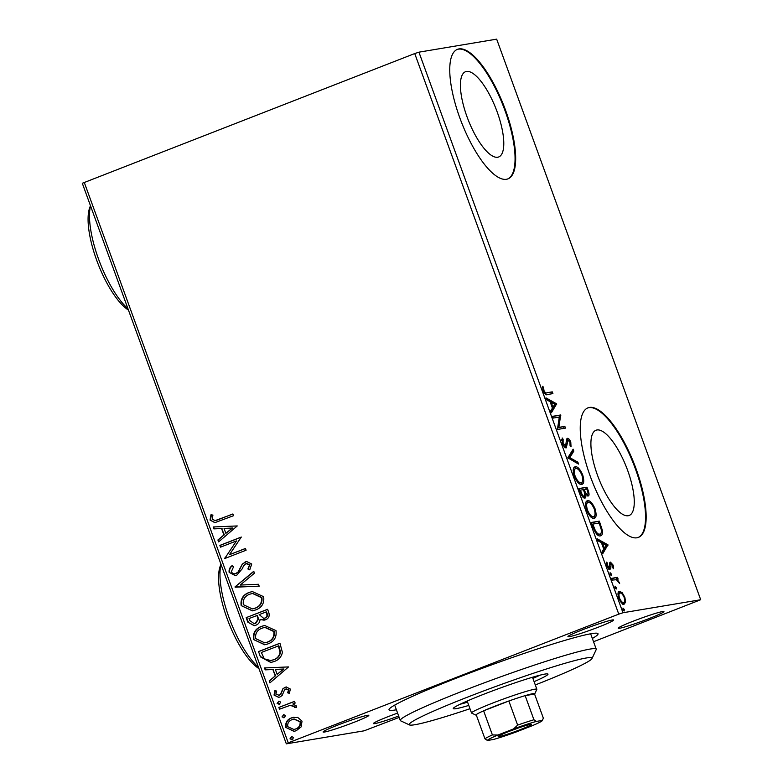 <?xml version="1.0" encoding="UTF-8"?>
<svg xmlns="http://www.w3.org/2000/svg" width="783" height="783" viewBox="0 0 783 783"><rect width="100%" height="100%" fill="white"/><g stroke="black" fill="none" stroke-linecap="round" stroke-linejoin="round"><path stroke-width="1.17" d="M396.394 709.79A111.215 7.145 -20 0 1 395.591 709.927A111.215 7.145 -20 0 1 389.063 709.32A111.215 7.145 -20 0 1 477.053 670.248A111.215 7.145 -20 0 1 591.449 633.653A111.215 7.145 -20 0 1 597.654 633.398A111.215 7.145 -20 0 1 592.349 638.468M619.656 628.25A24.332 1.566 -20 0 1 618.227 628.113A24.332 1.566 -20 0 1 637.479 619.568A24.332 1.566 -20 0 1 662.496 611.562A24.332 1.566 -20 0 1 663.857 611.503A24.332 1.566 -20 0 1 646.132 619.696A24.332 1.566 -20 0 1 619.656 628.25M398.664 716.034A24.332 1.566 -20 0 1 374.832 723.59A24.332 1.566 -20 0 1 373.403 723.463A24.332 1.566 -20 0 1 397.598 713.107M324.534 732.017A24.332 1.566 -20 0 1 323.105 731.88A24.332 1.566 -20 0 1 342.357 723.335A24.332 1.566 -20 0 1 367.384 715.329A24.332 1.566 -20 0 1 368.734 715.28A24.332 1.566 -20 0 1 351.009 723.472A24.332 1.566 -20 0 1 324.534 732.017M569.358 636.677A24.332 1.566 -20 0 1 567.939 636.54A24.332 1.566 -20 0 1 587.181 627.995A24.332 1.566 -20 0 1 612.208 619.989A24.332 1.566 -20 0 1 613.559 619.93A24.332 1.566 -20 0 1 595.834 628.123A24.332 1.566 -20 0 1 569.358 636.677M466.492 71.449A45.737 14.965 68.7 0 0 465.503 71.723A45.737 14.965 68.7 0 0 467.598 118.321A45.737 14.965 68.7 0 0 497.714 157.236A45.737 14.965 68.7 0 0 498.702 156.962A45.737 14.965 68.7 0 0 496.598 110.364A45.737 14.965 68.7 0 0 466.492 71.449M596.979 429.965A45.737 14.965 68.7 0 0 595.99 430.229A45.737 14.965 68.7 0 0 598.085 476.827A45.737 14.965 68.7 0 0 628.201 515.743A45.737 14.965 68.7 0 0 629.189 515.468A45.737 14.965 68.7 0 0 627.085 468.87A45.737 14.965 68.7 0 0 596.979 429.965M589.472 407.434A69.511 22.746 68.7 0 0 587.974 407.845A69.511 22.746 68.7 0 0 591.155 478.658A69.511 22.746 68.7 0 0 636.922 537.794A69.511 22.746 68.7 0 0 638.429 537.383A69.511 22.746 68.7 0 0 635.238 466.57A69.511 22.746 68.7 0 0 589.472 407.434M638.116 537.5A69.511 22.746 68.7 0 0 634.455 466.335A69.511 22.746 68.7 0 0 588.865 407.669A69.511 22.746 68.7 0 0 587.671 407.963M458.985 48.918A69.511 22.746 68.7 0 0 457.487 49.329A69.511 22.746 68.7 0 0 460.668 120.151A69.511 22.746 68.7 0 0 506.435 179.287A69.511 22.746 68.7 0 0 507.932 178.876A69.511 22.746 68.7 0 0 504.751 108.054A69.511 22.746 68.7 0 0 458.985 48.918M507.629 178.984A69.511 22.746 68.7 0 0 503.968 107.829A69.511 22.746 68.7 0 0 458.378 49.153A69.511 22.746 68.7 0 0 457.184 49.456M297.716 717.404L302.023 721.123L301.171 726.859L296.219 730.725L293.987 731.351L285.824 727.436C285.169 722.738 287.077 719.548 291.54 717.864L297.716 717.404M278.856 707.44L294.516 701.343L295.152 703.095L292.842 703.995L296.532 706.041L296.483 707.587L290.229 705.326L279.492 709.192L278.856 707.44L294.545 701.431M290.356 689.069L289.367 693.327L287.645 692.818L288.477 689.931L285.756 689.06L284.483 690.029L282.125 695.49L279.913 697.007L278.67 697.359L274.04 695.069L274.843 690.635L276.663 691.076L275.89 694.12L279.188 695.284L280.529 694.286L282.829 688.834L285.041 687.327L286.235 686.994L290.356 689.069M286.539 688.874L285.756 689.06M278.758 695.412L280.529 694.286M260.455 656.868L258.527 651.573L279.942 643.225L282.409 652.415C281.342 657.054 278.562 660.098 274.07 661.547L270.791 662.477L260.455 656.868L258.527 651.573M246.175 617.64L267.6 609.301L268.775 612.521C269.871 616.064 268.745 618.501 265.378 619.852L260.044 619.48C259.839 622.328 258.449 624.247 255.875 625.216L254.23 625.676L247.839 622.201L246.175 617.64L267.629 609.389M234.998 586.927L253.761 571.277L254.455 573.185L240.224 585.058L258.488 584.284L259.183 586.193L234.998 586.927L253.839 571.512M220.522 547.151L219.876 545.399L241.301 537.05L229.478 554.687L245.451 548.462L246.097 550.214L224.672 558.563L236.456 540.945L220.522 547.151M218.643 519.501L232.894 513.951L233.53 515.703L214.855 522.653L210.04 520.088L210.94 514.813L212.917 515.067L212.232 519.207L215.198 520.597L232.923 514.04M399.164 717.414L364.066 730.833L286.333 743.85L82.303 183.271L414.736 53.557L418.934 52.167L496.667 39.15L700.697 599.729L622.974 612.746L618.766 614.136L414.736 53.557M84.221 182.273L288.252 742.852L618.766 614.136M237.259 525.941L218.604 541.885L217.909 539.976L223.918 534.955L221.589 528.554L213.867 528.877L213.172 526.969L237.259 525.941M229.184 572.676C228.714 569.818 229.654 567.509 231.993 565.727L233.598 566.726L231.328 571.688C232.443 573.636 234.048 574.233 236.123 573.469L238.012 572.07L242.329 564.063L246.625 561.509L251.744 564.024L249.718 569.838L247.908 568.987L249.542 564.856L245.989 563.613L243.611 565.747L242.26 568.752L236.73 575.231L235.252 575.652L229.634 572.598C229.174 569.75 230.114 567.43 232.453 565.649M235.487 573.665L238.012 572.07M246.988 563.369L245.989 563.613M249.131 592.447L252.312 591.557L263.636 596.695C264.517 603.243 261.835 607.667 255.62 609.957L252.39 610.857L241.164 605.602C240.342 599.122 242.994 594.737 249.131 592.447L252.547 591.517M261.473 626.38L264.664 625.49L275.988 630.618C276.859 637.176 274.187 641.59 267.962 643.89L264.732 644.791L253.516 639.525C252.694 633.055 255.346 628.671 261.473 626.38L264.889 625.451M288.565 666.92L269.91 682.864L269.215 680.956L275.234 675.935L272.895 669.534L265.183 669.856L264.488 667.948L288.565 666.92M279.864 704.142L277.554 703.369L278.807 701.216L280.666 702.057L279.414 704.22L277.094 703.447L278.856 701.147M279.414 704.22L278.914 704.348M284.767 717.59L282.448 716.827L283.7 714.673L285.56 715.515L284.307 717.668L281.988 716.905L283.749 714.605M284.307 717.668L283.818 717.805M292.744 739.534L290.434 738.76L291.687 736.607L293.547 737.449L292.294 739.612L289.974 738.839L291.736 736.539M292.294 739.612L291.795 739.739M700.697 599.729L593.534 641.717M622.162 592.662L624.854 597.233L625.607 602.117L624.149 604.173C622.505 604.496 620.723 602.519 618.795 598.251C617.562 593.857 617.787 591.537 619.461 591.302L622.162 592.662L620.988 593.191M611.66 578.334L617.503 577.355L618.149 579.117L617.288 579.254L619.647 583.521L616.368 579.704L612.296 580.095L611.66 578.334M613.187 565.179L613.578 568.703L612.707 567.763L612.502 565.414L611.102 563.848L610.75 568.566L610.055 569.3C609.115 569.476 608.107 568.331 607.011 565.874L606.492 562.135L607.402 563.046L607.657 565.561L609.38 567.548L609.732 562.811L610.437 562.096L613.187 565.179L612.512 565.443M609.791 562.654L611.063 563.858L609.683 564.758M609.536 566.686L609.526 569.045L610.75 568.566L610.055 569.3M608.156 568.027L609.791 567.039M609.732 562.811L610.133 562.214M593.26 527.771L591.322 522.476L599.328 521.135L602.274 530.062C602.714 533.918 602.068 535.846 600.336 535.856C598.124 536.502 595.765 533.81 593.26 527.771M600.825 535.729L600.336 535.856M578.98 488.543L586.976 487.202L588.15 490.432C589.354 493.907 589.335 495.776 588.082 496.021L585.606 494.161C586.075 496.647 585.831 497.968 584.872 498.105C583.541 498.311 582.131 496.637 580.634 493.104L578.98 488.543M567.802 457.83L573.136 449.178L573.831 451.086L569.779 457.654L577.874 462.185L578.568 464.094L567.802 457.83M553.317 418.053L552.681 416.302L560.687 414.961L558.866 427.361L564.837 426.363L565.473 428.115L557.467 429.456L559.277 417.055L553.317 418.053M546.945 392.743L552.269 391.852L552.915 393.604L547.503 394.515C546.309 395.454 544.87 394.221 543.187 390.805L542.541 386.342L543.48 387.135L543.999 390.648C545.183 392.743 546.162 393.438 546.945 392.743L552.269 391.852M418.934 52.167L622.974 612.746M556.635 403.842L551.408 412.788L550.703 410.879L552.416 408.1L550.087 401.699L546.671 399.78L545.976 397.872L556.635 403.842L555.519 404.615L556.742 404.136M568.106 440.095L566.246 447.847C565.032 448.023 563.731 446.535 562.331 443.393L562.214 437.971L563.134 439.332L563.104 443.129L565.62 446.095L566.54 439.449L567.43 438.343C568.458 438.137 569.574 439.39 570.778 442.101L571.032 446.741L570.044 445.449L569.955 442.219L568.106 440.095L566.775 440.604L567.92 440.163M564.083 446.555L566.197 445.39M574.497 467.128L575.28 466.815C577.511 466.306 579.978 468.958 582.669 474.772C584.372 480.899 584.049 484.09 581.7 484.364C579.459 484.853 576.993 482.181 574.311 476.318C572.647 470.289 572.97 467.118 575.28 466.815L574.839 466.942M586.839 501.051L587.622 500.748C589.863 500.239 592.33 502.892 595.021 508.705C596.724 514.822 596.401 518.023 594.052 518.287C591.811 518.786 589.345 516.105 586.663 510.252C584.999 504.213 585.322 501.051 587.622 500.748L587.191 500.866M607.951 544.821L602.714 553.767L602.019 551.858L603.732 549.089L601.403 542.678L597.987 540.759L597.282 538.851L607.951 544.821L606.835 545.594L608.058 545.115M610.084 572.725L611.396 574.037L611.269 575.613L610.065 574.262L610.133 572.706M614.988 586.183L616.299 587.495L616.162 589.061L614.958 587.71L615.027 586.164M622.974 608.117L624.276 609.428L624.149 611.004L622.945 609.654L623.014 608.097M288.252 742.852L286.333 743.85M551.046 392.322L551.594 393.829M542.531 387.497L543.48 387.135M542.873 389.807L543.696 389.484M543.236 390.952L543.999 390.648M544.41 393.232L545.722 393.223M555.519 404.615L551.056 411.838M546.505 399.33L555.411 404.322M552.964 407.219L554.755 404.312L551.183 402.305L552.964 407.219L552.201 407.512M550.42 402.609L551.183 402.305M552.778 416.556L560.687 414.961M559.454 415.43L560.814 415.323M559.591 415.802L557.643 427.841L558.866 427.361M557.643 427.841L564.837 426.363M563.613 426.843L564.151 428.34M561.754 439.576L563.134 439.332M561.91 439.811L561.705 440.369M562.341 443.432L563.104 443.129M564.396 446.574L564.974 445.86L564.396 446.574M566.745 438.871L568.233 440.085M570.014 442.405L570.778 442.101M566.882 440.565L566.226 441.798M566.412 441.729L567.46 441.328M566.373 444.039L567.45 443.628M566.207 445.331L565.708 447.817M572.256 450.607L572.608 451.566L573.831 451.086M572.608 451.566L568.556 458.133L569.779 457.654M568.556 458.133L576.65 462.665L577.874 462.185M574.301 467.265L577.697 469.027M581.906 475.075L582.669 474.772M582.591 480.928L581.475 484.383M578.138 482.68L581.064 482.602C582.924 482.387 583.198 479.842 581.877 474.987C579.704 470.299 577.717 468.156 575.916 468.577L574.33 469.154L573.205 470.661M579.841 483.082L581.064 482.602C579.263 483.033 577.277 480.87 575.114 476.123L574.35 476.416M575.916 468.577C574.066 468.792 573.802 471.307 575.114 476.123M579.068 488.798L586.976 487.202M585.753 487.682L586.301 489.179M587.808 494.063L587.563 495.982M584.862 494.455L585.606 494.161M584.607 496.138L584.333 498.086M582.621 496.794L583.257 496.735M586.203 494.739L587.426 494.269C588.18 494.132 588.19 493.016 587.456 490.912L586.8 489.091L584.235 489.522L584.558 490.422C585.508 493.045 586.467 494.327 587.426 494.269L586.359 494.69M583.795 490.716L584.558 490.422M583.472 489.825L584.235 489.522M583.002 496.833L584.226 496.353L584.656 493.359L583.413 489.659L580.438 490.158L581.162 492.164C582.17 494.954 583.188 496.353 584.226 496.353L583.149 496.784M580.399 492.468L581.162 492.164M579.674 490.461L580.438 490.158M586.653 501.198L590.049 502.95M594.258 508.999L595.021 508.705M594.933 514.862L593.827 518.317M590.49 516.604L593.416 516.535C595.276 516.31 595.55 513.775 594.228 508.921C592.056 504.223 590.069 502.089 588.268 502.5L586.682 503.077L585.557 504.585M592.193 517.015L593.416 516.535C591.605 516.956 589.619 514.793 587.456 510.056L586.692 510.35M588.268 502.5C586.418 502.725 586.144 505.241 587.456 510.056M591.419 522.731L599.328 521.135M598.104 521.605L598.652 523.103M601.364 530.414L602.274 530.062M601.275 532.479L600.16 535.875M598.476 534.583L599.7 534.104C601.129 534.104 601.618 532.489 601.178 529.259L599.142 523.024L592.78 524.091L595.383 530.639C597.086 533.38 598.525 534.535 599.7 534.104L596.715 534.163M592.026 524.385L592.78 524.091M594.571 530.952L595.383 530.639M606.835 545.594L602.372 552.818M597.82 540.309L606.727 545.301M604.28 548.198L606.071 545.291L602.489 543.285L604.28 548.198L603.517 548.491M601.736 543.588L602.489 543.285M609.879 564.318L610.975 563.897M609.526 569.045L608.831 569.77M606.443 563.417L607.402 563.046M606.991 565.825L607.657 565.561M610.045 574.203L611.396 574.037M611.748 578.598L617.503 577.355M616.28 577.834L616.857 579.42M616.231 579.665L617.288 579.254M618.658 582.425L619.363 582.151M614.939 587.651L616.299 587.495M624.178 597.498L624.854 597.233M624.442 601.608L624.384 602.597L625.607 602.117M624.384 602.597L622.925 604.652M618.237 591.782L620.939 593.142M621.418 602.763L622.73 602.724M618.873 593.534L617.963 594.307M618.844 598.378L619.51 598.124C620.968 601.275 622.299 602.704 623.503 602.421C624.775 602.284 624.981 600.6 624.129 597.351C622.651 594.209 621.31 592.78 620.097 593.064L618.619 593.612M620.097 593.064C618.834 593.191 618.639 594.874 619.51 598.124M622.925 609.595L624.276 609.428M215.08 522.613L210.04 520.088M210.5 520.01L211.4 514.734M215.442 520.558L219.093 519.423M218.976 541.572L217.909 539.976M218.359 539.898L223.918 534.955M224.378 534.877L221.589 528.554M222.049 528.476L213.867 528.877M214.327 528.799L213.651 526.949M225.847 533.35L232.6 528.016L224.055 528.447L225.847 533.35L232.14 528.094L224.055 528.447M220.943 546.984L219.876 545.399M220.336 545.32L241.33 537.138M245.49 548.55L229.478 554.687M225.093 558.396L224.525 558.162M224.985 558.083L236.456 540.945M235.722 573.636L236.583 573.391M238.472 571.991L242.329 564.063M242.789 563.985L245.265 561.891M245.715 561.812L246.851 561.48M249.894 569.633L247.908 568.987M248.368 568.908L249.542 564.856M249.992 564.778L246.449 563.535M235.477 575.603L229.634 572.598M259.163 586.134L235.106 587.221M252.615 610.818L241.164 605.602M241.624 605.523C240.802 599.044 243.454 594.669 249.581 592.369M252.596 608.89L255.444 608.127C260.377 606.296 262.53 602.773 261.923 597.546L252.684 593.416M254.984 608.205C259.917 606.375 262.08 602.851 261.463 597.625L252.469 593.455L249.777 594.199C244.873 596.01 242.72 599.504 243.337 604.682L252.371 608.929L255.444 608.127M264.184 620.205L260.044 619.48M254.455 625.637L247.839 622.201M248.289 622.123L246.635 617.562M254.495 623.689L255.689 623.385L258.517 619.138L257.431 615.36L249.014 618.541L249.738 620.547L254.269 623.738L255.238 623.464L258.057 619.216L256.971 615.438M263.94 618.345L265.153 618.032C267.169 617.249 267.835 615.781 267.16 613.657L266.494 611.836L259.173 614.586L263.714 618.384L264.703 618.11C266.709 617.317 267.375 615.859 266.7 613.725L266.034 611.905M264.967 644.752L253.516 639.525M253.966 639.447C253.154 632.977 255.806 628.592 261.933 626.302M264.948 642.823L267.786 642.05C272.719 640.23 274.882 636.706 274.275 631.48L265.036 627.349M267.336 642.129C272.269 640.308 274.422 636.785 273.815 631.548L264.811 627.389L262.119 628.132C257.216 629.943 255.072 633.437 255.689 638.615L264.723 642.863L267.786 642.05M258.977 651.495L279.981 643.313M271.006 662.438L260.915 656.8M270.996 660.509L273.893 659.707C277.583 658.532 279.785 656.027 280.5 652.2L278.846 645.76L261.356 652.474L264.302 658.836L270.771 660.549L273.443 659.785C277.123 658.611 279.325 656.105 280.04 652.278L278.386 645.838M270.282 682.561L269.215 680.956M269.675 680.877L275.234 675.935M275.685 675.866L272.895 669.534M273.355 669.455L265.183 669.856M265.643 669.788L264.967 667.928M277.153 674.329L283.916 668.995L275.371 669.426L277.153 674.329L283.456 669.074L275.371 669.426M289.475 693.151L287.645 692.818M288.105 692.74L288.477 689.931M288.937 689.852L286.206 688.981M278.895 697.31L274.04 695.069M274.5 694.991L275.303 690.557M278.993 695.392L279.648 695.206M280.989 694.208L281.469 691.79M281.919 691.712L282.829 688.834M283.289 688.756L285.041 687.327M285.492 687.249L286.461 686.965M296.522 707.47L294.516 707.392M294.976 707.323L294.506 706.501M294.966 706.423L290.229 705.326M279.923 709.026L279.316 707.362M294.222 731.312L285.824 727.436M286.284 727.358C285.629 722.66 287.537 719.469 292 717.786L291.54 717.864M292 717.786L294.017 717.189M294.065 729.423L296.033 728.904C299.38 727.681 300.887 725.312 300.564 721.799L294.212 719.078M295.573 728.983C298.92 727.759 300.427 725.391 300.104 721.867L293.987 719.107L292.167 719.616C288.819 720.83 287.351 723.189 287.743 726.683L293.84 729.462L296.033 728.904M535.288 684.949A97.317 6.254 160 0 0 592.026 658.513A97.317 6.254 160 0 0 586.32 657.974A97.317 6.254 160 0 0 480.439 692.172A97.317 6.254 160 0 0 409.519 724.941A97.317 6.254 160 0 0 414.941 724.715A97.317 6.254 160 0 0 469.976 708.723M409.519 724.941L400.632 720.82A104.266 6.704 -20 0 1 400.279 720.487A104.266 6.704 -20 0 1 479.715 684.548A104.266 6.704 -20 0 1 590.069 649.068A104.266 6.704 -20 0 1 596.245 649.166A104.266 6.704 -20 0 1 596.186 649.645L592.026 658.513M537.941 675.709A46.921 3.015 -20 0 1 532.802 678.107M467.48 701.881A46.921 3.015 -20 0 1 461.999 703.349M534.094 681.66A50.396 3.24 160 0 0 547.992 674.104A50.396 3.24 160 0 0 545.007 674.065A50.396 3.24 160 0 0 491.665 691.213A50.396 3.24 160 0 0 453.279 708.586A50.396 3.24 160 0 0 456.264 708.625A50.396 3.24 160 0 0 468.782 705.434M460.042 704.269A50.396 3.24 160 0 0 467.588 702.175M532.91 678.401A50.396 3.24 160 0 0 540.035 675.161M499.26 736.539A17.725 1.135 -20 0 1 498.223 736.441A17.725 1.135 -20 0 1 512.248 730.206A17.725 1.135 -20 0 1 530.473 724.373A17.725 1.135 -20 0 1 531.471 724.334A17.725 1.135 -20 0 1 518.552 730.304A17.725 1.135 -20 0 1 499.26 736.539M476.093 715.182L471.65 713.117A34.755 2.232 -20 0 1 471.532 713.01A34.755 2.232 -20 0 1 498.008 701.03A34.755 2.232 -20 0 1 534.799 689.206A34.755 2.232 -20 0 1 536.854 689.236A34.755 2.232 -20 0 1 536.835 689.392L534.76 693.826A31.281 2.006 160 0 0 532.92 693.66A31.281 2.006 160 0 0 525.148 695.637A31.281 2.006 160 0 0 508.852 701L483.62 710.827A31.281 2.006 160 0 0 476.181 714.703A31.281 2.006 160 0 0 476.093 715.182A31.281 2.006 160 0 0 476.377 715.241M533.928 719.753L536.424 721.407A29.196 1.879 160 0 0 513.56 728.934L517.632 725.117A31.281 2.006 -20 0 1 533.928 719.753L525.148 695.637L534.574 694.061A31.281 2.006 160 0 0 534.76 693.826M517.632 725.117L508.852 701A31.281 2.006 160 0 0 483.62 710.827L492.399 734.943L497.89 735.041A29.196 1.879 160 0 0 487.457 740.483L493.319 739.504A29.196 1.879 160 0 0 516.173 731.978L531.853 725.87A29.196 1.879 160 0 0 542.286 720.605A29.196 1.879 160 0 0 542.276 720.429L536.424 721.407M487.457 740.483L484.961 738.819A31.281 2.006 -20 0 1 492.399 734.943M476.181 714.703L484.961 738.819M542.276 720.429L543.353 718.177L534.574 694.061M513.56 728.934L497.89 735.041M510.712 730.784A15.64 1.008 160 0 0 518.268 728.043M90.534 205.89A62.562 20.475 68.7 0 0 98.57 259.134A62.562 20.475 68.7 0 0 127.991 308.805M128.471 310.107A59.087 19.33 -111.3 0 1 97.425 262.236A59.087 19.33 -111.3 0 1 89.732 207.661L90.456 205.684M221.021 564.406A62.562 20.475 68.7 0 0 229.057 617.65A62.562 20.475 68.7 0 0 258.478 667.312M258.958 668.623A59.087 19.33 -111.3 0 1 227.922 620.743A59.087 19.33 -111.3 0 1 220.219 566.168L220.943 564.2M587.387 490.726L588.15 490.432M599.817 524.884L600.581 524.59M592.711 526.274L593.475 525.98M609.82 566.579L610.76 566.207M565.737 446.056L564.514 446.535M611.024 563.868L609.8 564.347M609.477 567.518L608.254 567.998M400.279 720.487L394.691 705.111M596.245 649.166L590.646 633.79M536.854 689.236L532.489 677.256M471.532 713.01L467.177 701.03M542.286 720.605L542.873 719.362"/></g></svg>
